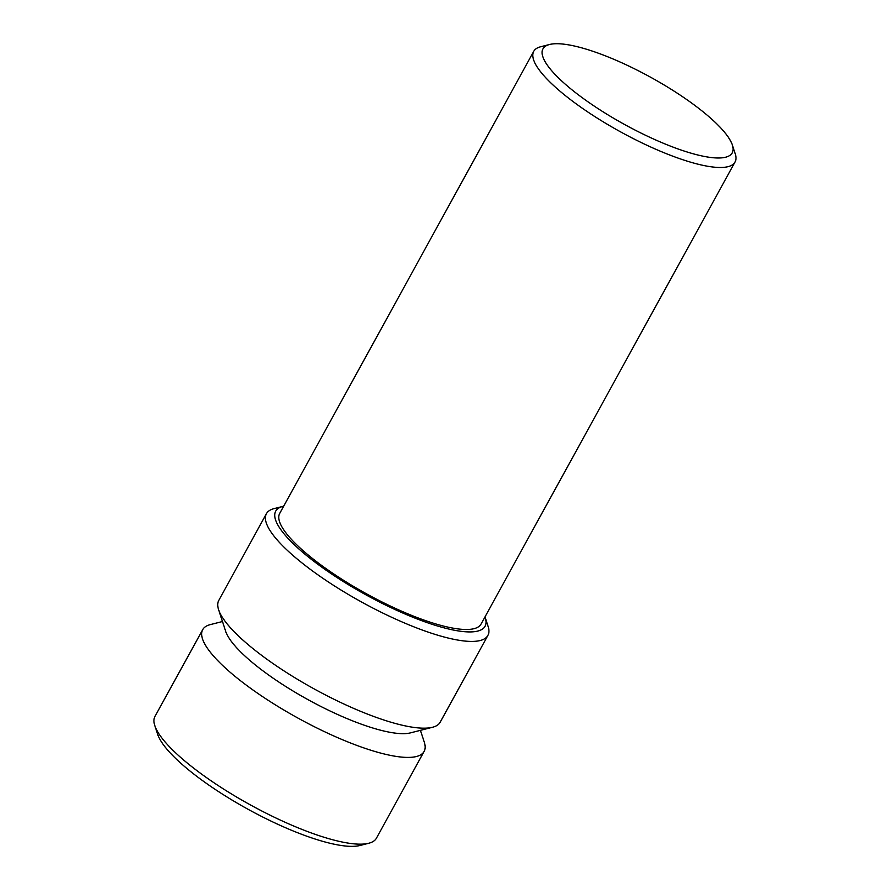<?xml version="1.0" encoding="UTF-8"?>
<svg xmlns="http://www.w3.org/2000/svg" width="890" height="890" viewBox="0 0 890 890"><rect width="100%" height="100%" fill="white"/><g stroke="black" fill="none" stroke-linecap="round" stroke-linejoin="round"><path stroke-width="1.33" d="M487.898 635.438L440.205 722.179A126.358 31.562 -151.2 0 1 432.529 727.264L410.446 732.882A109.125 27.267 -151.2 0 1 361.663 724.293A109.125 27.267 -151.2 0 1 225.66 631.299L218.573 609.639A126.358 31.562 -151.2 0 1 218.751 600.439L266.433 513.686A126.358 31.562 28.8 0 0 310.532 569.5A126.358 31.562 28.8 0 0 423.74 630.565A126.358 31.562 28.8 0 0 487.898 635.438A126.358 31.562 28.8 0 0 488.065 626.237L485.239 617.571A119.46 29.848 -151.2 0 1 424.419 621.665A119.46 29.848 -151.2 0 1 306.883 555.772A119.46 29.848 -151.2 0 1 282.942 506.366A119.46 29.848 -151.2 0 1 283.665 506.188M420.414 730.345L424.308 742.227A126.358 31.562 -151.2 0 1 424.13 751.427A126.358 31.562 -151.2 0 1 359.972 746.554A126.358 31.562 -151.2 0 1 246.764 685.489A126.358 31.562 -151.2 0 1 202.675 629.675A126.358 31.562 -151.2 0 1 210.34 624.602L222.456 621.52M432.529 727.264A126.358 31.562 -151.2 0 1 376.047 717.318A126.358 31.562 -151.2 0 1 218.573 609.639M549.519 44.5L540.686 46.747A114.866 28.703 28.8 0 0 533.711 51.364A114.866 28.703 28.8 0 0 573.794 102.105A114.866 28.703 28.8 0 0 676.712 157.619A114.866 28.703 28.8 0 0 735.04 162.047A114.866 28.703 28.8 0 0 735.196 153.681L732.359 145.014A107.979 26.978 -151.2 0 1 677.39 148.719A107.979 26.978 -151.2 0 1 571.158 89.156A107.979 26.978 -151.2 0 1 549.519 44.5A107.979 26.978 -151.2 0 1 597.791 53A107.979 26.978 -151.2 0 1 732.359 145.014M735.04 162.047L481.045 624.057A114.866 28.703 -151.2 0 1 422.728 619.629A114.866 28.703 -151.2 0 1 319.81 564.115A114.866 28.703 -151.2 0 1 279.716 513.374L533.711 51.364M282.942 506.366L274.109 508.613A126.358 31.562 28.8 0 0 266.433 513.686M484.994 616.87A119.46 29.848 -151.2 0 1 485.239 617.571M424.13 751.427L376.437 838.169A126.358 31.562 -151.2 0 1 368.76 843.253A126.358 31.562 -151.2 0 1 312.29 833.307A126.358 31.562 -151.2 0 1 154.804 725.628A126.358 31.562 -151.2 0 1 154.982 716.428L202.675 629.675M154.804 725.628L157.641 734.294A119.46 29.848 28.8 0 0 306.527 836.099A119.46 29.848 28.8 0 0 359.927 845.5L368.76 843.253"/></g></svg>

